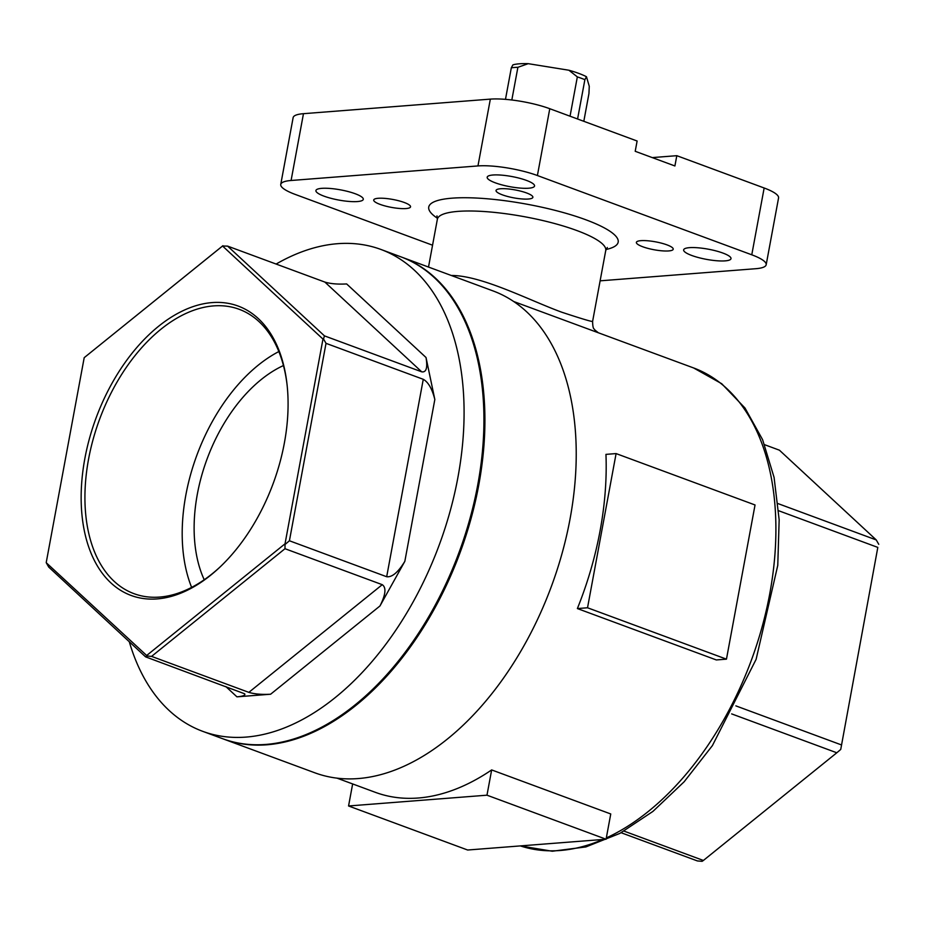 <?xml version="1.0" encoding="UTF-8"?>
<svg xmlns="http://www.w3.org/2000/svg" width="925" height="925" viewBox="0 0 925 925"><rect width="100%" height="100%" fill="white"/><g stroke="black" fill="none" stroke-linecap="round" stroke-linejoin="round"><path stroke-width="1.39" d="M606.314 837.934A254.213 155.573 -69.7 0 0 769.762 593.7A254.213 155.573 -69.7 0 0 693.588 367.942L513.699 301.515M352.645 783.938L348.563 805.976L467.657 850.017L606.072 839.229L610.754 813.965L491.661 769.924A254.213 155.573 110.3 0 1 375.319 792.32L337.001 778.145M616.096 453.585L755.043 504.969L726.46 659.155L716.32 659.941L577.385 608.558A254.213 155.573 -69.7 0 0 605.956 454.372L616.096 453.585L587.525 607.771L577.385 608.558M348.563 805.976L486.978 795.188L491.661 769.924M606.072 839.229L486.978 795.188M583.814 121.302L588.947 93.575L589.26 86.245L586.473 76.729L584.877 79.677L577.582 119.001M584.877 79.677A48.169 10.348 -169.5 0 0 577.339 76.891L570.043 116.203M577.339 76.891L568.91 70.231L528.221 63.675L517.896 67.294L511.826 99.993M528.221 63.675A42.816 9.192 -169.5 0 0 512.913 64.866L511.317 67.814L505.478 99.345M586.473 76.729A42.816 9.192 -169.5 0 0 568.91 70.231M326.016 343.337L423.268 379.308C428.31 382.129 432.16 388.87 434.831 399.507L426.02 357.501C427.743 367.792 426.298 372.567 421.708 371.827L324.444 335.868L323.507 338.966L326.016 343.337L289.421 540.767L386.685 576.738C392.108 577.408 398.166 572.274 404.838 561.336L379.978 605.956L270.62 694.224C261.752 694.698 254.491 694.074 248.837 692.362L151.573 656.392L146.855 655.987L145.583 656.854L48.747 567.106L46.25 562.735L146.67 655.49L285.027 543.819L322.975 339.082L222.555 246.015L84.198 357.674L46.25 562.423M222.555 246.015L227.619 246.119L324.872 282.079C330.526 283.802 337.787 284.414 346.655 283.94L426.02 357.501M451.25 275.477C481.474 275.326 529.84 300.579 561.787 312.222C581.825 318.813 592.104 321.877 592.601 321.414C592.786 330.398 594.359 328.317 594.706 329.878L598.255 332.688M145.583 656.854L244.593 693.773C245.761 695.23 243.206 696.259 236.939 696.837L270.62 694.224M285.027 543.819L284.993 548.71L382.256 584.681C386.453 587.572 385.69 594.659 379.978 605.956M652.275 157.597L676.811 155.689L674.903 165.968L635.209 151.295L637.117 141.016L549.774 108.711A42.816 9.192 -169.5 0 0 490.342 99.125L303.469 113.682A42.816 9.192 -169.5 0 0 293.132 117.614L280.749 184.433A42.816 9.192 -169.5 0 0 295.156 194.389L432.553 245.206M600.128 280.83L755.841 268.701A42.816 9.192 -169.5 0 0 766.178 264.758L778.561 197.95A42.816 9.192 -169.5 0 0 764.154 187.995L676.811 155.689M276.113 264.053A256.884 157.215 110.3 0 1 380.903 249.449A256.884 157.215 110.3 0 1 450.07 511.386A256.884 157.215 110.3 0 1 246.073 737.086A256.884 157.215 110.3 0 1 202.691 731.328A256.884 157.215 110.3 0 1 129.292 641.765M380.903 249.449L400.756 256.792A256.884 157.215 110.3 0 1 469.923 518.728A256.884 157.215 110.3 0 1 265.926 744.428A256.884 157.215 110.3 0 1 222.543 738.67L202.691 731.328M722.899 253.057A24.085 5.168 -169.5 0 0 697.947 247.784A24.085 5.168 -169.5 0 0 683.644 249.877A24.085 5.168 -169.5 0 0 706.388 259.347A24.085 5.168 -169.5 0 0 731.004 258.653A24.085 5.168 -169.5 0 0 722.899 253.057M526.441 180.398A24.085 5.168 -169.5 0 0 501.477 175.126A24.085 5.168 -169.5 0 0 487.186 177.218A24.085 5.168 -169.5 0 0 509.918 186.688A24.085 5.168 -169.5 0 0 534.546 185.994A24.085 5.168 -169.5 0 0 526.441 180.398M404.248 202.483A18.731 4.024 -169.5 0 0 384.835 198.378A18.731 4.024 -169.5 0 0 373.712 200.008A18.731 4.024 -169.5 0 0 391.402 207.373A18.731 4.024 -169.5 0 0 410.55 206.83A18.731 4.024 -169.5 0 0 404.248 202.483M766.178 264.758A42.816 9.192 -169.5 0 0 751.771 254.803L537.402 175.53A42.816 9.192 -169.5 0 0 477.959 165.933L291.086 180.491A42.816 9.192 -169.5 0 0 280.749 184.433M355.177 193.73A24.085 5.168 -169.5 0 0 330.225 188.469A24.085 5.168 -169.5 0 0 315.922 190.562A24.085 5.168 -169.5 0 0 338.654 200.031A24.085 5.168 -169.5 0 0 363.282 199.338A24.085 5.168 -169.5 0 0 355.177 193.73M666.913 244.847A18.731 4.024 -169.5 0 0 647.5 240.754A18.731 4.024 -169.5 0 0 636.377 242.373A18.731 4.024 -169.5 0 0 654.067 249.75A18.731 4.024 -169.5 0 0 673.215 249.207A18.731 4.024 -169.5 0 0 666.913 244.847M526.579 192.955A18.731 4.024 -169.5 0 0 507.166 188.85A18.731 4.024 -169.5 0 0 496.043 190.481A18.731 4.024 -169.5 0 0 513.733 197.846A18.731 4.024 -169.5 0 0 532.881 197.302A18.731 4.024 -169.5 0 0 526.579 192.955M212.079 302.591A154.278 94.419 -69.7 0 0 81.215 502.645A154.278 94.419 -69.7 0 0 219.248 567.753A154.278 94.419 -69.7 0 0 287.039 384.442A154.278 94.419 -69.7 0 0 212.079 302.591M284.993 548.71L151.573 656.392M401.253 256.977A256.884 157.215 110.3 0 1 401.751 257.162A256.884 157.215 110.3 0 1 470.906 519.098A256.884 157.215 110.3 0 1 266.92 744.787A256.884 157.215 110.3 0 1 223.538 739.04A256.884 157.215 110.3 0 1 223.041 738.855M84.198 357.674L222.902 245.715M227.619 246.119L324.444 335.868M778.029 503.605L876.253 539.934L779.417 450.186L764.617 444.705M877.813 547.403L840.732 749.447L877.813 547.403L778.642 510.727M735.872 705.879L841.218 744.833M624.028 831.112L703.382 860.458L836.801 752.777L731.652 713.892M703.382 860.458L702.098 861.325L697.381 860.932L621.114 832.72M401.751 257.162L493.048 290.924A256.884 157.215 110.3 0 1 562.215 552.861A256.884 157.215 110.3 0 1 358.229 778.561A256.884 157.215 110.3 0 1 314.835 772.803L223.538 739.04M726.46 659.155L587.525 607.771M287.143 385.39A151.608 92.777 -69.7 0 0 239.182 309.297A151.608 92.777 -69.7 0 0 213.583 305.897A151.608 92.777 -69.7 0 0 93.194 439.097A151.608 92.777 -69.7 0 0 134.009 593.677A151.608 92.777 -69.7 0 0 219.942 567.094M278.841 351.558A151.608 92.777 -69.7 0 0 191.625 587.387M204.228 579.755A133.79 81.886 110.3 0 1 283.443 365.548M517.896 67.294A48.169 10.348 -169.5 0 0 511.317 67.814M289.421 540.767L285.49 544.108M836.801 752.777L840.732 749.447M878.75 544.305L876.253 539.934M693.588 367.942L721.708 383.713L744.995 408.029L762.605 439.687L774.075 477.392L779.162 519.804L777.763 565.372L756.107 659.352L712.4 745.608L684.165 781.752L652.946 811.398L619.831 833.413L585.883 846.93L552.271 851.231L520.382 845.913A254.213 155.573 -69.7 0 0 602.834 839.484M607.332 247.484L605.748 250.478A85.632 18.384 -169.5 0 0 576.923 230.568A85.632 18.384 -169.5 0 0 488.203 211.825A85.632 18.384 -169.5 0 0 437.363 219.271L436.97 215.907M606.014 249.496A96.327 20.685 -169.5 0 0 585.756 219.745A96.327 20.685 -169.5 0 0 466.547 197.742A96.327 20.685 -169.5 0 0 437.467 218.265M324.872 282.079L421.708 371.827M236.939 696.837L225.816 686.535M382.256 584.681L248.837 692.362M434.831 399.507L404.838 561.336M423.268 379.308L386.685 576.738M764.154 187.995L751.771 254.803M303.469 113.682L291.086 180.491M490.342 99.125L477.959 165.933M549.774 108.711L537.402 175.53M592.601 321.414L605.748 250.478M428.506 267.059L437.363 219.271"/></g></svg>
